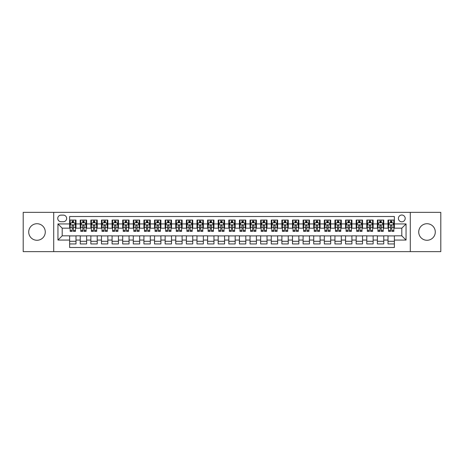 <?xml version="1.0" encoding="UTF-8"?>
<svg xmlns="http://www.w3.org/2000/svg" width="464" height="464" viewBox="0 0 464 464"><rect width="100%" height="100%" fill="white"/><g stroke="black" fill="none" stroke-linecap="round" stroke-linejoin="round"><path stroke-width="0.7" d="M427.002 223.723A8.277 8.277 0 0 0 418.725 232A8.277 8.277 0 0 0 427.002 240.277A8.277 8.277 0 0 0 435.284 232A8.277 8.277 0 0 0 427.002 223.723M36.998 223.723A8.277 8.277 0 0 0 28.716 232A8.277 8.277 0 0 0 36.998 240.277A8.277 8.277 0 0 0 45.275 232A8.277 8.277 0 0 0 36.998 223.723M401.801 215.018A3.399 3.399 0 0 0 398.402 218.416A3.399 3.399 0 0 0 401.801 221.809A3.399 3.399 0 0 0 405.194 218.416A3.399 3.399 0 0 0 401.801 215.018M410.292 251.633L440.8 251.633L440.8 212.367L410.292 212.367L410.292 251.633L53.708 251.633L53.708 212.367L23.2 212.367L23.2 251.633L53.708 251.633M394.371 220.064L388.003 220.064L388.003 223.932L383.757 223.932L383.757 228.178L388.003 228.178L388.003 223.932M383.757 223.932L383.757 220.064L377.389 220.064L377.389 223.932L373.143 223.932L373.143 228.178L377.389 228.178L377.389 223.932M373.143 223.932L373.143 220.064L366.78 220.064L366.78 223.932L362.535 223.932L362.535 228.178L366.78 228.178L366.78 223.932M362.535 223.932L362.535 220.064L356.166 220.064L356.166 223.932L351.921 223.932L351.921 228.178L356.166 228.178L356.166 223.932M351.921 223.932L351.921 220.064L345.552 220.064L345.552 223.932L341.307 223.932L341.307 228.178L345.552 228.178L345.552 223.932M341.307 223.932L341.307 220.064L334.938 220.064L334.938 223.932L330.699 223.932L330.699 228.178L334.938 228.178L334.938 223.932M330.699 223.932L330.699 220.064L324.33 220.064L324.33 223.932L320.085 223.932L320.085 228.178L324.33 228.178L324.33 223.932M320.085 223.932L320.085 220.064L313.716 220.064L313.716 223.932L309.471 223.932L309.471 228.178L313.716 228.178L313.716 223.932M309.471 223.932L309.471 220.064L303.102 220.064L303.102 223.932L298.857 223.932L298.857 228.178L303.102 228.178L303.102 223.932M298.857 223.932L298.857 220.064L292.488 220.064L292.488 223.932L288.248 223.932L288.248 228.178L292.488 228.178L292.488 223.932M288.248 223.932L288.248 220.064L281.88 220.064L281.88 223.932L277.634 223.932L277.634 228.178L281.88 228.178L281.88 223.932M277.634 223.932L277.634 220.064L271.266 220.064L271.266 223.932L267.02 223.932L267.02 228.178L271.266 228.178L271.266 223.932M267.02 223.932L267.02 220.064L260.652 220.064L260.652 223.932L256.406 223.932L256.406 228.178L260.652 228.178L260.652 223.932M256.406 223.932L256.406 220.064L250.044 220.064L250.044 223.932L245.798 223.932L245.798 228.178L250.044 228.178L250.044 223.932M245.798 223.932L245.798 220.064L239.43 220.064L239.43 223.932L235.184 223.932L235.184 228.178L239.43 228.178L239.43 223.932M235.184 223.932L235.184 220.064L228.816 220.064L228.816 223.932L224.57 223.932L224.57 228.178L228.816 228.178L228.816 223.932M224.57 223.932L224.57 220.064L218.202 220.064L218.202 223.932L213.956 223.932L213.956 228.178L218.202 228.178L218.202 223.932M213.956 223.932L213.956 220.064L207.594 220.064L207.594 223.932L203.348 223.932L203.348 228.178L207.594 228.178L207.594 223.932M203.348 223.932L203.348 220.064L196.98 220.064L196.98 223.932L192.734 223.932L192.734 228.178L196.98 228.178L196.98 223.932M192.734 223.932L192.734 220.064L186.366 220.064L186.366 223.932L182.12 223.932L182.12 228.178L186.366 228.178L186.366 223.932M182.12 223.932L182.12 220.064L175.752 220.064L175.752 223.932L171.512 223.932L171.512 228.178L175.752 228.178L175.752 223.932M171.512 223.932L171.512 220.064L165.143 220.064L165.143 223.932L160.898 223.932L160.898 228.178L165.143 228.178L165.143 223.932M160.898 223.932L160.898 220.064L154.529 220.064L154.529 223.932L150.284 223.932L150.284 228.178L154.529 228.178L154.529 223.932M150.284 223.932L150.284 220.064L143.915 220.064L143.915 223.932L139.67 223.932L139.67 228.178L143.915 228.178L143.915 223.932M139.67 223.932L139.67 220.064L133.301 220.064L133.301 223.932L129.062 223.932L129.062 228.178L133.301 228.178L133.301 223.932M129.062 223.932L129.062 220.064L122.693 220.064L122.693 223.932L118.448 223.932L118.448 228.178L122.693 228.178L122.693 223.932M118.448 223.932L118.448 220.064L112.079 220.064L112.079 223.932L107.834 223.932L107.834 228.178L112.079 228.178L112.079 223.932M107.834 223.932L107.834 220.064L101.465 220.064L101.465 223.932L97.22 223.932L97.22 228.178L101.465 228.178L101.465 223.932M97.22 223.932L97.22 220.064L90.857 220.064L90.857 223.932L86.611 223.932L86.611 228.178L90.857 228.178L90.857 223.932M86.611 223.932L86.611 220.064L80.243 220.064L80.243 228.178L75.997 228.178L75.997 220.064L69.629 220.064M69.629 243.936L75.997 243.936L75.997 235.822L80.243 235.822L80.243 243.936L86.611 243.936L86.611 235.822L90.857 235.822L90.857 240.068L86.611 240.068M90.857 240.068L90.857 243.936L97.22 243.936L97.22 235.822L101.465 235.822L101.465 240.068L97.22 240.068M101.465 240.068L101.465 243.936L107.834 243.936L107.834 235.822L112.079 235.822L112.079 240.068L107.834 240.068M112.079 240.068L112.079 243.936L118.448 243.936L118.448 235.822L122.693 235.822L122.693 240.068L118.448 240.068M122.693 240.068L122.693 243.936L129.062 243.936L129.062 235.822L133.301 235.822L133.301 240.068L129.062 240.068M133.301 240.068L133.301 243.936L139.67 243.936L139.67 235.822L143.915 235.822L143.915 240.068L139.67 240.068M143.915 240.068L143.915 243.936L150.284 243.936L150.284 235.822L154.529 235.822L154.529 240.068L150.284 240.068M154.529 240.068L154.529 243.936L160.898 243.936L160.898 235.822L165.143 235.822L165.143 240.068L160.898 240.068M165.143 240.068L165.143 243.936L171.512 243.936L171.512 235.822L175.752 235.822L175.752 240.068L171.512 240.068M175.752 240.068L175.752 243.936L182.12 243.936L182.12 235.822L186.366 235.822L186.366 240.068L182.12 240.068M186.366 240.068L186.366 243.936L192.734 243.936L192.734 235.822L196.98 235.822L196.98 240.068L192.734 240.068M196.98 240.068L196.98 243.936L203.348 243.936L203.348 235.822L207.594 235.822L207.594 240.068L203.348 240.068M207.594 240.068L207.594 243.936L213.956 243.936L213.956 235.822L218.202 235.822L218.202 240.068L213.956 240.068M218.202 240.068L218.202 243.936L224.57 243.936L224.57 235.822L228.816 235.822L228.816 240.068L224.57 240.068M228.816 240.068L228.816 243.936L235.184 243.936L235.184 235.822L239.43 235.822L239.43 240.068L235.184 240.068M239.43 240.068L239.43 243.936L245.798 243.936L245.798 235.822L250.044 235.822L250.044 240.068L245.798 240.068M250.044 240.068L250.044 243.936L256.406 243.936L256.406 235.822L260.652 235.822L260.652 240.068L256.406 240.068M260.652 240.068L260.652 243.936L267.02 243.936L267.02 235.822L271.266 235.822L271.266 240.068L267.02 240.068M271.266 240.068L271.266 243.936L277.634 243.936L277.634 235.822L281.88 235.822L281.88 240.068L277.634 240.068M281.88 240.068L281.88 243.936L288.248 243.936L288.248 235.822L292.488 235.822L292.488 240.068L288.248 240.068M292.488 240.068L292.488 243.936L298.857 243.936L298.857 235.822L303.102 235.822L303.102 240.068L298.857 240.068M303.102 240.068L303.102 243.936L309.471 243.936L309.471 235.822L313.716 235.822L313.716 240.068L309.471 240.068M313.716 240.068L313.716 243.936L320.085 243.936L320.085 235.822L324.33 235.822L324.33 240.068L320.085 240.068M324.33 240.068L324.33 243.936L330.699 243.936L330.699 235.822L334.938 235.822L334.938 240.068L330.699 240.068M334.938 240.068L334.938 243.936L341.307 243.936L341.307 235.822L345.552 235.822L345.552 240.068L341.307 240.068M345.552 240.068L345.552 243.936L351.921 243.936L351.921 235.822L356.166 235.822L356.166 240.068L351.921 240.068M356.166 240.068L356.166 243.936L362.535 243.936L362.535 235.822L366.78 235.822L366.78 240.068L362.535 240.068M366.78 240.068L366.78 243.936L373.143 243.936L373.143 235.822L377.389 235.822L377.389 240.068L373.143 240.068M377.389 240.068L377.389 243.936L383.757 243.936L383.757 235.822L388.003 235.822L388.003 240.068L383.757 240.068M61.033 221.705L63.371 221.705A3.289 3.289 0 0 0 66.659 218.416A3.289 3.289 0 0 0 63.371 215.128L61.033 215.128A3.289 3.289 0 0 0 57.745 218.416A3.289 3.289 0 0 0 61.033 221.705M410.292 212.367L53.708 212.367M394.371 223.932L394.371 216.508L69.629 216.508L69.629 228.178L62.199 228.178L62.199 235.822L69.629 235.822L69.629 247.492L394.371 247.492L394.371 235.822L401.801 235.822L401.801 228.178L394.371 228.178L394.371 223.932L406.046 223.932L406.046 240.068L394.371 240.068M69.629 240.068L57.954 240.068L57.954 223.932L69.629 223.932M388.003 240.068L388.003 243.936L394.371 243.936M69.629 222.714L70.163 222.714M72.175 222.714L73.451 222.714M75.464 222.714L75.997 222.714M69.629 228.073L70.163 228.073M72.175 228.073L73.451 228.073M75.464 228.073L75.997 228.073M69.629 235.927L75.997 235.927M69.629 241.286L75.997 241.286M80.243 228.073L80.771 228.073M82.789 228.073L84.065 228.073M86.078 228.073L86.611 228.073M80.243 222.714L80.771 222.714M82.789 222.714L84.065 222.714M86.078 222.714L86.611 222.714M80.243 235.927L86.611 235.927M80.243 241.286L86.611 241.286M90.857 235.927L97.22 235.927M90.857 241.286L97.22 241.286M90.857 222.714L91.385 222.714M93.403 222.714L94.673 222.714M96.692 222.714L97.22 222.714M90.857 228.073L91.385 228.073M93.403 228.073L94.673 228.073M96.692 228.073L97.22 228.073M101.465 235.927L107.834 235.927M101.465 241.286L107.834 241.286M101.465 222.714L101.999 222.714M104.011 222.714L105.287 222.714M107.306 222.714L107.834 222.714M101.465 228.073L101.999 228.073M104.011 228.073L105.287 228.073M107.306 228.073L107.834 228.073M112.079 235.927L118.448 235.927M112.079 241.286L118.448 241.286M112.079 222.714L112.613 222.714M114.625 222.714L115.901 222.714M117.914 222.714L118.448 222.714M112.079 228.073L112.613 228.073M114.625 228.073L115.901 228.073M117.914 228.073L118.448 228.073M122.693 235.927L129.062 235.927M122.693 241.286L129.062 241.286M122.693 222.714L123.221 222.714M125.239 222.714L126.51 222.714M128.528 222.714L129.062 222.714M122.693 228.073L123.221 228.073M125.239 228.073L126.51 228.073M128.528 228.073L129.062 228.073M133.301 235.927L139.67 235.927M133.301 241.286L139.67 241.286M133.301 222.714L133.835 222.714M135.853 222.714L137.124 222.714M139.142 222.714L139.67 222.714M133.301 228.073L133.835 228.073M135.853 228.073L137.124 228.073M139.142 228.073L139.67 228.073M143.915 235.927L150.284 235.927M143.915 241.286L150.284 241.286M143.915 222.714L144.449 222.714M146.462 222.714L147.738 222.714M149.756 222.714L150.284 222.714M143.915 228.073L144.449 228.073M146.462 228.073L147.738 228.073M149.756 228.073L150.284 228.073M154.529 235.927L160.898 235.927M154.529 241.286L160.898 241.286M154.529 222.714L155.057 222.714M157.076 222.714L158.352 222.714M160.364 222.714L160.898 222.714M154.529 228.073L155.057 228.073M157.076 228.073L158.352 228.073M160.364 228.073L160.898 228.073M165.143 235.927L171.512 235.927M165.143 241.286L171.512 241.286M165.143 222.714L165.671 222.714M167.69 222.714L168.96 222.714M170.978 222.714L171.512 222.714M165.143 228.073L165.671 228.073M167.69 228.073L168.96 228.073M170.978 228.073L171.512 228.073M175.752 235.927L182.12 235.927M175.752 241.286L182.12 241.286M175.752 222.714L176.285 222.714M178.304 222.714L179.574 222.714M181.592 222.714L182.12 222.714M175.752 228.073L176.285 228.073M178.304 228.073L179.574 228.073M181.592 228.073L182.12 228.073M186.366 235.927L192.734 235.927M186.366 241.286L192.734 241.286M186.366 222.714L186.899 222.714M188.912 222.714L190.188 222.714M192.206 222.714L192.734 222.714M186.366 228.073L186.899 228.073M188.912 228.073L190.188 228.073M192.206 228.073L192.734 228.073M196.98 235.927L203.348 235.927M196.98 241.286L203.348 241.286M196.98 222.714L197.507 222.714M199.526 222.714L200.802 222.714M202.814 222.714L203.348 222.714M196.98 228.073L197.507 228.073M199.526 228.073L200.802 228.073M202.814 228.073L203.348 228.073M207.594 235.927L213.956 235.927M207.594 241.286L213.956 241.286M207.594 222.714L208.121 222.714M210.14 222.714L211.41 222.714M213.428 222.714L213.956 222.714M207.594 228.073L208.121 228.073M210.14 228.073L211.41 228.073M213.428 228.073L213.956 228.073M218.202 235.927L224.57 235.927M218.202 241.286L224.57 241.286M218.202 222.714L218.735 222.714M220.748 222.714L222.024 222.714M224.042 222.714L224.57 222.714M218.202 228.073L218.735 228.073M220.748 228.073L222.024 228.073M224.042 228.073L224.57 228.073M228.816 235.927L235.184 235.927M228.816 241.286L235.184 241.286M228.816 222.714L229.349 222.714M231.362 222.714L232.638 222.714M234.651 222.714L235.184 222.714M228.816 228.073L229.349 228.073M231.362 228.073L232.638 228.073M234.651 228.073L235.184 228.073M239.43 235.927L245.798 235.927M239.43 241.286L245.798 241.286M239.43 222.714L239.958 222.714M241.976 222.714L243.252 222.714M245.265 222.714L245.798 222.714M239.43 228.073L239.958 228.073M241.976 228.073L243.252 228.073M245.265 228.073L245.798 228.073M250.044 235.927L256.406 235.927M250.044 241.286L256.406 241.286M250.044 222.714L250.572 222.714M252.59 222.714L253.86 222.714M255.879 222.714L256.406 222.714M250.044 228.073L250.572 228.073M252.59 228.073L253.86 228.073M255.879 228.073L256.406 228.073M260.652 235.927L267.02 235.927M260.652 241.286L267.02 241.286M260.652 222.714L261.186 222.714M263.198 222.714L264.474 222.714M266.493 222.714L267.02 222.714M260.652 228.073L261.186 228.073M263.198 228.073L264.474 228.073M266.493 228.073L267.02 228.073M271.266 235.927L277.634 235.927M271.266 241.286L277.634 241.286M271.266 222.714L271.794 222.714M273.812 222.714L275.088 222.714M277.101 222.714L277.634 222.714M271.266 228.073L271.794 228.073M273.812 228.073L275.088 228.073M277.101 228.073L277.634 228.073M281.88 235.927L288.248 235.927M281.88 241.286L288.248 241.286M281.88 222.714L282.408 222.714M284.426 222.714L285.696 222.714M287.715 222.714L288.248 222.714M281.88 228.073L282.408 228.073M284.426 228.073L285.696 228.073M287.715 228.073L288.248 228.073M292.488 235.927L298.857 235.927M292.488 241.286L298.857 241.286M292.488 222.714L293.022 222.714M295.04 222.714L296.31 222.714M298.329 222.714L298.857 222.714M292.488 228.073L293.022 228.073M295.04 228.073L296.31 228.073M298.329 228.073L298.857 228.073M303.102 235.927L309.471 235.927M303.102 241.286L309.471 241.286M303.102 222.714L303.636 222.714M305.648 222.714L306.924 222.714M308.943 222.714L309.471 222.714M303.102 228.073L303.636 228.073M305.648 228.073L306.924 228.073M308.943 228.073L309.471 228.073M313.716 235.927L320.085 235.927M313.716 241.286L320.085 241.286M313.716 222.714L314.244 222.714M316.262 222.714L317.538 222.714M319.551 222.714L320.085 222.714M313.716 228.073L314.244 228.073M316.262 228.073L317.538 228.073M319.551 228.073L320.085 228.073M324.33 235.927L330.699 235.927M324.33 241.286L330.699 241.286M324.33 222.714L324.858 222.714M326.876 222.714L328.147 222.714M330.165 222.714L330.699 222.714M324.33 228.073L324.858 228.073M326.876 228.073L328.147 228.073M330.165 228.073L330.699 228.073M334.938 235.927L341.307 235.927M334.938 241.286L341.307 241.286M334.938 222.714L335.472 222.714M337.49 222.714L338.761 222.714M340.779 222.714L341.307 222.714M334.938 228.073L335.472 228.073M337.49 228.073L338.761 228.073M340.779 228.073L341.307 228.073M345.552 235.927L351.921 235.927M345.552 241.286L351.921 241.286M345.552 222.714L346.086 222.714M348.099 222.714L349.375 222.714M351.387 222.714L351.921 222.714M345.552 228.073L346.086 228.073M348.099 228.073L349.375 228.073M351.387 228.073L351.921 228.073M356.166 235.927L362.535 235.927M356.166 241.286L362.535 241.286M356.166 222.714L356.694 222.714M358.713 222.714L359.989 222.714M362.001 222.714L362.535 222.714M356.166 228.073L356.694 228.073M358.713 228.073L359.989 228.073M362.001 228.073L362.535 228.073M366.78 235.927L373.143 235.927M366.78 241.286L373.143 241.286M366.78 222.714L367.308 222.714M369.327 222.714L370.597 222.714M372.615 222.714L373.143 222.714M366.78 228.073L367.308 228.073M369.327 228.073L370.597 228.073M372.615 228.073L373.143 228.073M377.389 235.927L383.757 235.927M377.389 241.286L383.757 241.286M377.389 222.714L377.922 222.714M379.935 222.714L381.211 222.714M383.229 222.714L383.757 222.714M377.389 228.073L377.922 228.073M379.935 228.073L381.211 228.073M383.229 228.073L383.757 228.073M388.003 235.927L394.371 235.927M388.003 241.286L394.371 241.286M388.003 222.714L388.536 222.714M390.549 222.714L391.825 222.714M393.837 222.714L394.371 222.714M388.003 228.073L388.536 228.073M390.549 228.073L391.825 228.073M393.837 228.073L394.371 228.073M62.199 228.178L57.954 223.932M62.199 235.822L57.954 240.068M406.046 223.932L401.801 228.178M406.046 240.068L401.801 235.822M73.451 221.438L72.175 221.438M75.464 230.498L73.451 230.498L73.451 231.362L75.464 231.362L75.464 224.889L74.402 222.766L71.224 222.766L70.163 224.889L70.163 231.362L72.175 231.362L72.175 230.498L70.163 230.498M70.163 224.889L70.163 220.064M75.464 224.889L75.464 220.064M72.175 222.766L72.175 220.064M73.451 220.064L73.451 222.766M73.451 230.498L73.451 225.684C73.028 224.866 72.604 224.866 72.175 225.684L72.175 230.498M84.065 221.438L82.789 221.438M86.078 230.498L84.065 230.498L84.065 231.362L86.078 231.362L86.078 224.889L85.016 222.766L81.832 222.766L80.771 224.889L80.771 231.362L82.789 231.362L82.789 230.498L80.771 230.498M80.771 224.889L80.771 220.064M86.078 224.889L86.078 220.064M82.789 222.766L82.789 220.064M84.065 220.064L84.065 222.766M84.065 230.498L84.065 225.684C83.636 224.866 83.213 224.866 82.789 225.684L82.789 230.498M94.673 221.438L93.403 221.438M96.692 230.498L94.673 230.498L94.673 231.362L96.692 231.362L96.692 224.889L95.63 222.766L92.446 222.766L91.385 224.889L91.385 231.362L93.403 231.362L93.403 230.498L91.385 230.498M91.385 224.889L91.385 220.064M96.692 224.889L96.692 220.064M93.403 222.766L93.403 220.064M94.673 220.064L94.673 222.766M94.673 230.498L94.673 225.684C94.25 224.866 93.827 224.866 93.403 225.684L93.403 230.498M105.287 221.438L104.011 221.438M107.306 230.498L105.287 230.498L105.287 231.362L107.306 231.362L107.306 224.889L106.244 222.766L103.06 222.766L101.999 224.889L101.999 231.362L104.011 231.362L104.011 230.498L101.999 230.498M101.999 224.889L101.999 220.064M107.306 224.889L107.306 220.064M104.011 222.766L104.011 220.064M105.287 220.064L105.287 222.766M105.287 230.498L105.287 225.684C104.864 224.866 104.441 224.866 104.011 225.684L104.011 230.498M115.901 221.438L114.625 221.438M117.914 230.498L115.901 230.498L115.901 231.362L117.914 231.362L117.914 224.889L116.853 222.766L113.668 222.766L112.613 224.889L112.613 231.362L114.625 231.362L114.625 230.498L112.613 230.498M112.613 224.889L112.613 220.064M117.914 224.889L117.914 220.064M114.625 222.766L114.625 220.064M115.901 220.064L115.901 222.766M115.901 230.498L115.901 225.684C115.478 224.866 115.049 224.866 114.625 225.684L114.625 230.498M126.51 221.438L125.239 221.438M128.528 230.498L126.51 230.498L126.51 231.362L128.528 231.362L128.528 224.889L127.467 222.766L124.282 222.766L123.221 224.889L123.221 231.362L125.239 231.362L125.239 230.498L123.221 230.498M123.221 224.889L123.221 220.064M128.528 224.889L128.528 220.064M125.239 222.766L125.239 220.064M126.51 220.064L126.51 222.766M126.51 230.498L126.51 225.684C126.086 224.866 125.663 224.866 125.239 225.684L125.239 230.498M137.124 221.438L135.853 221.438M139.142 230.498L137.124 230.498L137.124 231.362L139.142 231.362L139.142 224.889L138.081 222.766L134.896 222.766L133.835 224.889L133.835 231.362L135.853 231.362L135.853 230.498L133.835 230.498M133.835 224.889L133.835 220.064M139.142 224.889L139.142 220.064M135.853 222.766L135.853 220.064M137.124 220.064L137.124 222.766M137.124 230.498L137.124 225.684C136.7 224.866 136.277 224.866 135.853 225.684L135.853 230.498M147.738 221.438L146.462 221.438M149.756 230.498L147.738 230.498L147.738 231.362L149.756 231.362L149.756 224.889L148.695 222.766L145.51 222.766L144.449 224.889L144.449 231.362L146.462 231.362L146.462 230.498L144.449 230.498M144.449 224.889L144.449 220.064M149.756 224.889L149.756 220.064M146.462 222.766L146.462 220.064M147.738 220.064L147.738 222.766M147.738 230.498L147.738 225.684C147.314 224.866 146.891 224.866 146.462 225.684L146.462 230.498M158.352 221.438L157.076 221.438M160.364 230.498L158.352 230.498L158.352 231.362L160.364 231.362L160.364 224.889L159.303 222.766L156.119 222.766L155.057 224.889L155.057 231.362L157.076 231.362L157.076 230.498L155.057 230.498M155.057 224.889L155.057 220.064M160.364 224.889L160.364 220.064M157.076 222.766L157.076 220.064M158.352 220.064L158.352 222.766M158.352 230.498L158.352 225.684C157.928 224.866 157.499 224.866 157.076 225.684L157.076 230.498M168.96 221.438L167.69 221.438M170.978 230.498L168.96 230.498L168.96 231.362L170.978 231.362L170.978 224.889L169.917 222.766L166.733 222.766L165.671 224.889L165.671 231.362L167.69 231.362L167.69 230.498L165.671 230.498M165.671 224.889L165.671 220.064M170.978 224.889L170.978 220.064M167.69 222.766L167.69 220.064M168.96 220.064L168.96 222.766M168.96 230.498L168.96 225.684C168.536 224.866 168.113 224.866 167.69 225.684L167.69 230.498M179.574 221.438L178.304 221.438M181.592 230.498L179.574 230.498L179.574 231.362L181.592 231.362L181.592 224.889L180.531 222.766L177.347 222.766L176.285 224.889L176.285 231.362L178.304 231.362L178.304 230.498L176.285 230.498M176.285 224.889L176.285 220.064M181.592 224.889L181.592 220.064M178.304 222.766L178.304 220.064M179.574 220.064L179.574 222.766M179.574 230.498L179.574 225.684C179.15 224.866 178.727 224.866 178.304 225.684L178.304 230.498M190.188 221.438L188.912 221.438M192.206 230.498L190.188 230.498L190.188 231.362L192.206 231.362L192.206 224.889L191.145 222.766L187.961 222.766L186.899 224.889L186.899 231.362L188.912 231.362L188.912 230.498L186.899 230.498M186.899 224.889L186.899 220.064M192.206 224.889L192.206 220.064M188.912 222.766L188.912 220.064M190.188 220.064L190.188 222.766M190.188 230.498L190.188 225.684C189.764 224.866 189.341 224.866 188.912 225.684L188.912 230.498M200.802 221.438L199.526 221.438M202.814 230.498L200.802 230.498L200.802 231.362L202.814 231.362L202.814 224.889L201.753 222.766L198.569 222.766L197.507 224.889L197.507 231.362L199.526 231.362L199.526 230.498L197.507 230.498M197.507 224.889L197.507 220.064M202.814 224.889L202.814 220.064M199.526 222.766L199.526 220.064M200.802 220.064L200.802 222.766M200.802 230.498L200.802 225.684C200.373 224.866 199.949 224.866 199.526 225.684L199.526 230.498M211.41 221.438L210.14 221.438M213.428 230.498L211.41 230.498L211.41 231.362L213.428 231.362L213.428 224.889L212.367 222.766L209.183 222.766L208.121 224.889L208.121 231.362L210.14 231.362L210.14 230.498L208.121 230.498M208.121 224.889L208.121 220.064M213.428 224.889L213.428 220.064M210.14 222.766L210.14 220.064M211.41 220.064L211.41 222.766M211.41 230.498L211.41 225.684C210.987 224.866 210.563 224.866 210.14 225.684L210.14 230.498M222.024 221.438L220.748 221.438M224.042 230.498L222.024 230.498L222.024 231.362L224.042 231.362L224.042 224.889L222.981 222.766L219.797 222.766L218.735 224.889L218.735 231.362L220.748 231.362L220.748 230.498L218.735 230.498M218.735 224.889L218.735 220.064M224.042 224.889L224.042 220.064M220.748 222.766L220.748 220.064M222.024 220.064L222.024 222.766M222.024 230.498L222.024 225.684C221.601 224.866 221.177 224.866 220.748 225.684L220.748 230.498M232.638 221.438L231.362 221.438M234.651 230.498L232.638 230.498L232.638 231.362L234.651 231.362L234.651 224.889L233.589 222.766L230.411 222.766L229.349 224.889L229.349 231.362L231.362 231.362L231.362 230.498L229.349 230.498M229.349 224.889L229.349 220.064M234.651 224.889L234.651 220.064M231.362 222.766L231.362 220.064M232.638 220.064L232.638 222.766M232.638 230.498L232.638 225.684C232.215 224.866 231.791 224.866 231.362 225.684L231.362 230.498M243.252 221.438L241.976 221.438M245.265 230.498L243.252 230.498L243.252 231.362L245.265 231.362L245.265 224.889L244.203 222.766L241.019 222.766L239.958 224.889L239.958 231.362L241.976 231.362L241.976 230.498L239.958 230.498M239.958 224.889L239.958 220.064M245.265 224.889L245.265 220.064M241.976 222.766L241.976 220.064M243.252 220.064L243.252 222.766M243.252 230.498L243.252 225.684C242.823 224.866 242.399 224.866 241.976 225.684L241.976 230.498M253.86 221.438L252.59 221.438M255.879 230.498L253.86 230.498L253.86 231.362L255.879 231.362L255.879 224.889L254.817 222.766L251.633 222.766L250.572 224.889L250.572 231.362L252.59 231.362L252.59 230.498L250.572 230.498M250.572 224.889L250.572 220.064M255.879 224.889L255.879 220.064M252.59 222.766L252.59 220.064M253.86 220.064L253.86 222.766M253.86 230.498L253.86 225.684C253.437 224.866 253.013 224.866 252.59 225.684L252.59 230.498M264.474 221.438L263.198 221.438M266.493 230.498L264.474 230.498L264.474 231.362L266.493 231.362L266.493 224.889L265.431 222.766L262.247 222.766L261.186 224.889L261.186 231.362L263.198 231.362L263.198 230.498L261.186 230.498M261.186 224.889L261.186 220.064M266.493 224.889L266.493 220.064M263.198 222.766L263.198 220.064M264.474 220.064L264.474 222.766M264.474 230.498L264.474 225.684C264.051 224.866 263.627 224.866 263.198 225.684L263.198 230.498M275.088 221.438L273.812 221.438M277.101 230.498L275.088 230.498L275.088 231.362L277.101 231.362L277.101 224.889L276.039 222.766L272.855 222.766L271.794 224.889L271.794 231.362L273.812 231.362L273.812 230.498L271.794 230.498M271.794 224.889L271.794 220.064M277.101 224.889L277.101 220.064M273.812 222.766L273.812 220.064M275.088 220.064L275.088 222.766M275.088 230.498L275.088 225.684C274.665 224.866 274.236 224.866 273.812 225.684L273.812 230.498M285.696 221.438L284.426 221.438M287.715 230.498L285.696 230.498L285.696 231.362L287.715 231.362L287.715 224.889L286.653 222.766L283.469 222.766L282.408 224.889L282.408 231.362L284.426 231.362L284.426 230.498L282.408 230.498M282.408 224.889L282.408 220.064M287.715 224.889L287.715 220.064M284.426 222.766L284.426 220.064M285.696 220.064L285.696 222.766M285.696 230.498L285.696 225.684C285.273 224.866 284.85 224.866 284.426 225.684L284.426 230.498M296.31 221.438L295.04 221.438M298.329 230.498L296.31 230.498L296.31 231.362L298.329 231.362L298.329 224.889L297.267 222.766L294.083 222.766L293.022 224.889L293.022 231.362L295.04 231.362L295.04 230.498L293.022 230.498M293.022 224.889L293.022 220.064M298.329 224.889L298.329 220.064M295.04 222.766L295.04 220.064M296.31 220.064L296.31 222.766M296.31 230.498L296.31 225.684C295.887 224.866 295.464 224.866 295.04 225.684L295.04 230.498M306.924 221.438L305.648 221.438M308.943 230.498L306.924 230.498L306.924 231.362L308.943 231.362L308.943 224.889L307.881 222.766L304.697 222.766L303.636 224.889L303.636 231.362L305.648 231.362L305.648 230.498L303.636 230.498M303.636 224.889L303.636 220.064M308.943 224.889L308.943 220.064M305.648 222.766L305.648 220.064M306.924 220.064L306.924 222.766M306.924 230.498L306.924 225.684C306.501 224.866 306.078 224.866 305.648 225.684L305.648 230.498M317.538 221.438L316.262 221.438M319.551 230.498L317.538 230.498L317.538 231.362L319.551 231.362L319.551 224.889L318.49 222.766L315.305 222.766L314.244 224.889L314.244 231.362L316.262 231.362L316.262 230.498L314.244 230.498M314.244 224.889L314.244 220.064M319.551 224.889L319.551 220.064M316.262 222.766L316.262 220.064M317.538 220.064L317.538 222.766M317.538 230.498L317.538 225.684C317.115 224.866 316.686 224.866 316.262 225.684L316.262 230.498M328.147 221.438L326.876 221.438M330.165 230.498L328.147 230.498L328.147 231.362L330.165 231.362L330.165 224.889L329.104 222.766L325.919 222.766L324.858 224.889L324.858 231.362L326.876 231.362L326.876 230.498L324.858 230.498M324.858 224.889L324.858 220.064M330.165 224.889L330.165 220.064M326.876 222.766L326.876 220.064M328.147 220.064L328.147 222.766M328.147 230.498L328.147 225.684C327.723 224.866 327.3 224.866 326.876 225.684L326.876 230.498M338.761 221.438L337.49 221.438M340.779 230.498L338.761 230.498L338.761 231.362L340.779 231.362L340.779 224.889L339.718 222.766L336.533 222.766L335.472 224.889L335.472 231.362L337.49 231.362L337.49 230.498L335.472 230.498M335.472 224.889L335.472 220.064M340.779 224.889L340.779 220.064M337.49 222.766L337.49 220.064M338.761 220.064L338.761 222.766M338.761 230.498L338.761 225.684C338.337 224.866 337.914 224.866 337.49 225.684L337.49 230.498M349.375 221.438L348.099 221.438M351.387 230.498L349.375 230.498L349.375 231.362L351.387 231.362L351.387 224.889L350.332 222.766L347.147 222.766L346.086 224.889L346.086 231.362L348.099 231.362L348.099 230.498L346.086 230.498M346.086 224.889L346.086 220.064M351.387 224.889L351.387 220.064M348.099 222.766L348.099 220.064M349.375 220.064L349.375 222.766M349.375 230.498L349.375 225.684C348.951 224.866 348.528 224.866 348.099 225.684L348.099 230.498M359.989 221.438L358.713 221.438M362.001 230.498L359.989 230.498L359.989 231.362L362.001 231.362L362.001 224.889L360.94 222.766L357.756 222.766L356.694 224.889L356.694 231.362L358.713 231.362L358.713 230.498L356.694 230.498M356.694 224.889L356.694 220.064M362.001 224.889L362.001 220.064M358.713 222.766L358.713 220.064M359.989 220.064L359.989 222.766M359.989 230.498L359.989 225.684C359.559 224.866 359.136 224.866 358.713 225.684L358.713 230.498M370.597 221.438L369.327 221.438M372.615 230.498L370.597 230.498L370.597 231.362L372.615 231.362L372.615 224.889L371.554 222.766L368.37 222.766L367.308 224.889L367.308 231.362L369.327 231.362L369.327 230.498L367.308 230.498M367.308 224.889L367.308 220.064M372.615 224.889L372.615 220.064M369.327 222.766L369.327 220.064M370.597 220.064L370.597 222.766M370.597 230.498L370.597 225.684C370.173 224.866 369.75 224.866 369.327 225.684L369.327 230.498M381.211 221.438L379.935 221.438M383.229 230.498L381.211 230.498L381.211 231.362L383.229 231.362L383.229 224.889L382.168 222.766L378.984 222.766L377.922 224.889L377.922 231.362L379.935 231.362L379.935 230.498L377.922 230.498M377.922 224.889L377.922 220.064M383.229 224.889L383.229 220.064M379.935 222.766L379.935 220.064M381.211 220.064L381.211 222.766M381.211 230.498L381.211 225.684C380.787 224.866 380.364 224.866 379.935 225.684L379.935 230.498M391.825 221.438L390.549 221.438M393.837 230.498L391.825 230.498L391.825 231.362L393.837 231.362L393.837 224.889L392.776 222.766L389.598 222.766L388.536 224.889L388.536 231.362L390.549 231.362L390.549 230.498L388.536 230.498M388.536 224.889L388.536 220.064M393.837 224.889L393.837 220.064M390.549 222.766L390.549 220.064M391.825 220.064L391.825 222.766M391.825 230.498L391.825 225.684C391.401 224.866 390.978 224.866 390.549 225.684L390.549 230.498M80.243 240.068L75.997 240.068M80.243 223.932L75.997 223.932M75.441 224.837L70.186 224.837M70.163 223.352L70.928 223.352M74.698 223.352L75.464 223.352M72.175 227.348L70.163 227.348M75.464 227.348L73.451 227.348M73.451 222.117L72.175 222.117M86.055 224.837L80.8 224.837M80.771 223.352L81.542 223.352M85.312 223.352L86.078 223.352M82.789 227.348L80.771 227.348M86.078 227.348L84.065 227.348M84.065 222.117L82.789 222.117M96.663 224.837L91.414 224.837M91.385 223.352L92.156 223.352M95.92 223.352L96.692 223.352M93.403 227.348L91.385 227.348M96.692 227.348L94.673 227.348M94.673 222.117L93.403 222.117M107.277 224.837L102.022 224.837M101.999 223.352L102.764 223.352M106.534 223.352L107.306 223.352M104.011 227.348L101.999 227.348M107.306 227.348L105.287 227.348M105.287 222.117L104.011 222.117M117.891 224.837L112.636 224.837M112.613 223.352L113.378 223.352M117.148 223.352L117.914 223.352M114.625 227.348L112.613 227.348M117.914 227.348L115.901 227.348M115.901 222.117L114.625 222.117M128.505 224.837L123.25 224.837M123.221 223.352L123.992 223.352M127.757 223.352L128.528 223.352M125.239 227.348L123.221 227.348M128.528 227.348L126.51 227.348M126.51 222.117L125.239 222.117M139.113 224.837L133.864 224.837M133.835 223.352L134.606 223.352M138.371 223.352L139.142 223.352M135.853 227.348L133.835 227.348M139.142 227.348L137.124 227.348M137.124 222.117L135.853 222.117M149.727 224.837L144.472 224.837M144.449 223.352L145.215 223.352M148.985 223.352L149.756 223.352M146.462 227.348L144.449 227.348M149.756 227.348L147.738 227.348M147.738 222.117L146.462 222.117M160.341 224.837L155.086 224.837M155.057 223.352L155.829 223.352M159.599 223.352L160.364 223.352M157.076 227.348L155.057 227.348M160.364 227.348L158.352 227.348M158.352 222.117L157.076 222.117M170.949 224.837L165.7 224.837M165.671 223.352L166.443 223.352M170.207 223.352L170.978 223.352M167.69 227.348L165.671 227.348M170.978 227.348L168.96 227.348M168.96 222.117L167.69 222.117M181.563 224.837L176.308 224.837M176.285 223.352L177.057 223.352M180.821 223.352L181.592 223.352M178.304 227.348L176.285 227.348M181.592 227.348L179.574 227.348M179.574 222.117L178.304 222.117M192.177 224.837L186.922 224.837M186.899 223.352L187.665 223.352M191.435 223.352L192.206 223.352M188.912 227.348L186.899 227.348M192.206 227.348L190.188 227.348M190.188 222.117L188.912 222.117M202.791 224.837L197.536 224.837M197.507 223.352L198.279 223.352M202.049 223.352L202.814 223.352M199.526 227.348L197.507 227.348M202.814 227.348L200.802 227.348M200.802 222.117L199.526 222.117M213.399 224.837L208.15 224.837M208.121 223.352L208.893 223.352M212.657 223.352L213.428 223.352M210.14 227.348L208.121 227.348M213.428 227.348L211.41 227.348M211.41 222.117L210.14 222.117M224.013 224.837L218.759 224.837M218.735 223.352L219.501 223.352M223.271 223.352L224.042 223.352M220.748 227.348L218.735 227.348M224.042 227.348L222.024 227.348M222.024 222.117L220.748 222.117M234.627 224.837L229.373 224.837M229.349 223.352L230.115 223.352M233.885 223.352L234.651 223.352M231.362 227.348L229.349 227.348M234.651 227.348L232.638 227.348M232.638 222.117L231.362 222.117M245.241 224.837L239.987 224.837M239.958 223.352L240.729 223.352M244.499 223.352L245.265 223.352M241.976 227.348L239.958 227.348M245.265 227.348L243.252 227.348M243.252 222.117L241.976 222.117M255.85 224.837L250.601 224.837M250.572 223.352L251.343 223.352M255.107 223.352L255.879 223.352M252.59 227.348L250.572 227.348M255.879 227.348L253.86 227.348M253.86 222.117L252.59 222.117M266.464 224.837L261.209 224.837M261.186 223.352L261.951 223.352M265.721 223.352L266.493 223.352M263.198 227.348L261.186 227.348M266.493 227.348L264.474 227.348M264.474 222.117L263.198 222.117M277.078 224.837L271.823 224.837M271.794 223.352L272.565 223.352M276.335 223.352L277.101 223.352M273.812 227.348L271.794 227.348M277.101 227.348L275.088 227.348M275.088 222.117L273.812 222.117M287.692 224.837L282.437 224.837M282.408 223.352L283.179 223.352M286.943 223.352L287.715 223.352M284.426 227.348L282.408 227.348M287.715 227.348L285.696 227.348M285.696 222.117L284.426 222.117M298.3 224.837L293.051 224.837M293.022 223.352L293.793 223.352M297.557 223.352L298.329 223.352M295.04 227.348L293.022 227.348M298.329 227.348L296.31 227.348M296.31 222.117L295.04 222.117M308.914 224.837L303.659 224.837M303.636 223.352L304.401 223.352M308.171 223.352L308.943 223.352M305.648 227.348L303.636 227.348M308.943 227.348L306.924 227.348M306.924 222.117L305.648 222.117M319.528 224.837L314.273 224.837M314.244 223.352L315.015 223.352M318.785 223.352L319.551 223.352M316.262 227.348L314.244 227.348M319.551 227.348L317.538 227.348M317.538 222.117L316.262 222.117M330.136 224.837L324.887 224.837M324.858 223.352L325.629 223.352M329.394 223.352L330.165 223.352M326.876 227.348L324.858 227.348M330.165 227.348L328.147 227.348M328.147 222.117L326.876 222.117M340.75 224.837L335.495 224.837M335.472 223.352L336.243 223.352M340.008 223.352L340.779 223.352M337.49 227.348L335.472 227.348M340.779 227.348L338.761 227.348M338.761 222.117L337.49 222.117M351.364 224.837L346.109 224.837M346.086 223.352L346.852 223.352M350.622 223.352L351.387 223.352M348.099 227.348L346.086 227.348M351.387 227.348L349.375 227.348M349.375 222.117L348.099 222.117M361.978 224.837L356.723 224.837M356.694 223.352L357.466 223.352M361.236 223.352L362.001 223.352M358.713 227.348L356.694 227.348M362.001 227.348L359.989 227.348M359.989 222.117L358.713 222.117M372.586 224.837L367.337 224.837M367.308 223.352L368.08 223.352M371.844 223.352L372.615 223.352M369.327 227.348L367.308 227.348M372.615 227.348L370.597 227.348M370.597 222.117L369.327 222.117M383.2 224.837L377.945 224.837M377.922 223.352L378.688 223.352M382.458 223.352L383.229 223.352M379.935 227.348L377.922 227.348M383.229 227.348L381.211 227.348M381.211 222.117L379.935 222.117M393.814 224.837L388.559 224.837M388.536 223.352L389.302 223.352M393.072 223.352L393.837 223.352M390.549 227.348L388.536 227.348M393.837 227.348L391.825 227.348M391.825 222.117L390.549 222.117"/></g></svg>
